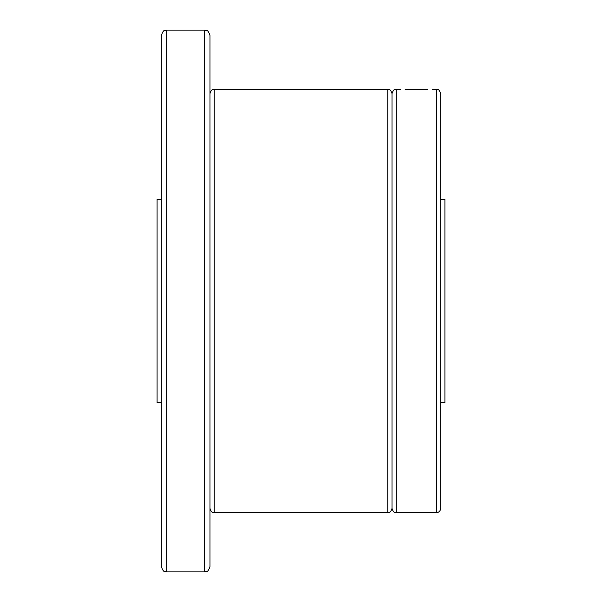 <?xml version="1.0" encoding="UTF-8"?>
<svg xmlns="http://www.w3.org/2000/svg" width="602" height="602" viewBox="0 0 602 602"><rect width="100%" height="100%" fill="white"/><g stroke="black" fill="none" stroke-linecap="round" stroke-linejoin="round"><path stroke-width="0.9" d="M161.321 402.587L157.084 402.587L157.084 199.412L161.321 199.412M209.993 35.518L209.993 566.482C207.464 573.849 206.223 570.854 204.575 571.9L204.575 30.1C206.223 31.146 207.464 28.151 209.993 35.518M161.321 566.482L161.321 35.518C163.849 28.151 165.091 31.146 166.739 30.1L166.739 571.9L204.575 571.9M209.993 508.404C212.009 514.198 212.973 511.828 214.229 512.641L214.229 89.359L387.771 89.359C389.042 90.217 389.915 87.711 392.007 93.596L392.007 508.404C394.017 514.198 394.987 511.828 396.236 512.641L436.45 512.641C438.948 512.46 440.363 511.045 440.679 508.404L440.679 93.596C438.361 87.471 437.692 90.308 436.45 89.359L436.45 512.641M427.57 89.66L405.123 89.66M440.679 199.412L444.916 199.412L444.916 402.587L440.679 402.587M209.993 73.7L209.993 59.733M387.771 89.359L387.771 512.641C389.027 511.828 389.991 514.198 392.007 508.404M392.007 93.596C394.092 87.711 394.965 90.217 396.236 89.359L396.236 512.641M166.739 30.1L204.575 30.1M214.229 89.359C212.973 90.172 212.009 87.802 209.993 93.596M396.236 89.359L400.473 89.359M432.221 89.359L436.45 89.359M214.229 512.641L387.771 512.641M166.731 571.9C165.091 570.854 163.849 573.849 161.313 566.482"/></g></svg>
